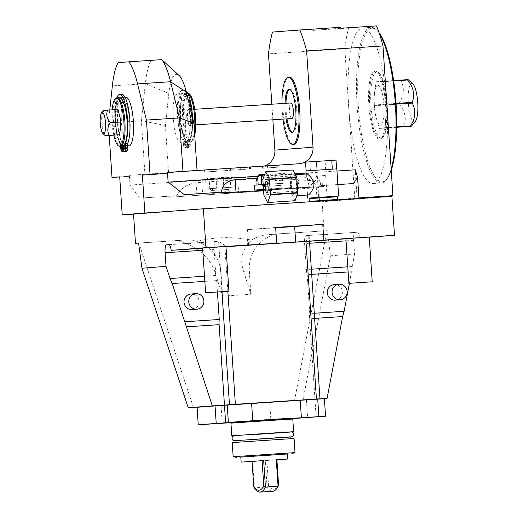 <?xml version="1.0" encoding="UTF-8"?>
<svg xmlns="http://www.w3.org/2000/svg" width="518" height="518" viewBox="0 0 518 518"><rect width="100%" height="100%" fill="white"/><g stroke="black" fill="none" stroke-linecap="round" stroke-linejoin="round"><path stroke-width="0.39" stroke-dasharray="2.59 1.94" d="M109.214 135.451L108.385 122.993L109.777 109.984M125.79 97.229A24.359 5.976 -93.8 0 0 121.445 121.931A24.359 5.976 -93.8 0 0 128.988 145.849M119.697 176.936L129.325 176.308A126.677 0.324 -3.8 0 1 119.697 176.852M129.325 176.308L129.26 175.33L168.551 172.695L165.41 125.434L168.829 93.415A43.849 10.755 86.2 0 1 179.183 75.615M139.517 198.135L176.722 195.687C180.64 188.448 187.095 184.11 196.082 182.66L256.416 178.697C265.099 178.975 270.163 182.563 271.607 189.446L271.341 190.462L267.256 190.773A126.677 0.324 -3.8 0 1 169.218 197.222L169.153 196.251A126.677 0.324 176.2 0 1 139.517 198.135L130.005 185.049L129.358 175.324A126.677 0.324 -3.8 0 1 129.26 175.33M267.256 190.773L267.191 189.802A126.677 0.324 176.2 0 0 308.812 186.998L315.76 180.329L317.094 172.747L318.965 200.945L357.096 198.018L355.225 169.826M173.135 211.085A126.677 0.324 -3.8 0 1 358.987 198.854L317.204 202.052L315.76 180.329M317.204 202.052A126.677 0.324 176.2 0 0 322.066 201.722L324.009 230.892L327.123 230.652L327.395 234.822L326.12 234.557L327.395 234.822M280.575 233.715A35.082 34.007 -94.4 0 1 280.931 233.689L269.114 234.596C262.607 235.081 256.786 236.914 251.651 240.093C242.139 248.769 239.452 259.194 243.602 271.367L249.32 270.927A35.082 34.007 -94.4 0 1 280.575 233.715L269.114 234.596A126.677 0.324 176.2 0 0 324.009 230.892M138.591 243.052L184.777 240.015A35.082 34.007 -94.4 0 1 221.044 272.785L222.591 296.121L215.32 273.226C211.726 261.014 202.667 251.366 188.151 244.269C207.517 237.218 228.684 235.826 251.651 240.093M188.151 244.269C183.294 241.744 178.231 240.63 172.96 240.922A126.677 0.324 176.2 0 1 138.591 243.097M391.919 196.374L322.066 201.722M320.13 201.256L336.959 200.103L320.13 201.256M337.878 184.557A126.677 0.324 176.2 0 0 323.983 185.45L324.048 186.422A126.677 0.324 -3.8 0 0 263.571 190.371M197.054 170.461L167.301 172.416M197.054 170.513L168.551 172.695M298.964 163.759L129.358 175.324M219.872 169.075L250.99 166.964L219.872 169.075L220.001 171.018L204.655 172.034L251.12 168.907L220.001 171.018M262.328 166.278L283.916 164.853L249.391 167.139L262.328 166.278L262.458 168.22L284.045 166.802L262.458 168.22M177.635 93.823A24.359 5.976 -93.8 0 0 173.29 118.551A24.359 5.976 -93.8 0 0 180.853 142.437A24.359 5.976 -93.8 0 0 180.866 142.437A24.359 5.976 -93.8 0 0 185.211 117.703A24.359 5.976 -93.8 0 0 177.655 93.816A24.359 5.976 -93.8 0 0 177.635 93.823L182.368 93.505A24.359 5.976 -93.8 0 0 182.349 93.512A24.359 5.976 -93.8 0 0 177.81 110.243A24.359 5.976 -93.8 0 0 181.527 137.141A24.359 5.976 -93.8 0 0 183.061 140.281A24.359 5.976 -93.8 0 0 183.987 141.42A24.359 5.976 -93.8 0 0 184.421 141.77A24.359 5.976 -93.8 0 0 185.094 142.081A24.359 5.976 -93.8 0 0 185.561 142.126A24.359 5.976 -93.8 0 0 185.58 142.126A24.359 5.976 -93.8 0 0 186.053 142.01A24.359 5.976 -93.8 0 0 186.681 141.595A24.359 5.976 -93.8 0 0 187.063 141.181A24.359 5.976 -93.8 0 0 187.827 139.912A24.359 5.976 -93.8 0 0 188.934 136.571A24.359 5.976 -93.8 0 0 189.064 109.415A24.359 5.976 -93.8 0 0 182.368 93.505M108.385 122.993L141.382 120.823L145.344 83.67A63.338 15.54 86.2 0 1 151.107 60.464L161.81 59.648M118.117 62.639L151.107 60.464M165.41 125.434L141.382 120.823L144.93 174.301M187.736 147.565L185.47 147.714L185.023 141.013A23.291 5.711 -93.8 0 0 185.496 141.058A23.291 5.711 -93.8 0 0 185.509 141.058A23.291 5.711 86.2 0 0 185.981 140.935L186.428 147.643A29.992 7.356 -93.8 0 0 187.548 146.859A3.898 0.958 -93.8 0 0 188.034 143.013L187.814 139.679A25.745 6.313 -93.8 0 0 188.934 136.571A25.745 6.313 -93.8 0 0 189.316 107.712A25.745 6.313 -93.8 0 0 182.161 90.397A25.745 6.313 -93.8 0 0 177.337 108.566A25.745 6.313 -93.8 0 0 181.527 137.141A25.745 6.313 -93.8 0 0 183.048 140.041L185.308 139.892L185.528 143.227A3.898 0.958 -93.8 0 0 186.519 146.963A29.992 7.356 -93.8 0 0 187.736 147.565L187.289 140.864L185.023 141.013M184.887 94.418A23.291 5.711 86.2 0 0 184.874 94.418A23.291 5.711 -93.8 0 0 180.717 118.065A23.291 5.711 -93.8 0 0 187.943 140.896A23.291 5.711 -93.8 0 0 187.956 140.896A23.291 5.711 86.2 0 0 192.113 117.249A23.291 5.711 86.2 0 0 184.887 94.418L184.699 94.431A23.291 5.711 -93.8 0 0 180.471 117.133A23.291 5.711 -93.8 0 0 187.289 140.864M192.528 117.56A25.745 6.313 -93.8 0 1 190.074 139.53L190.294 142.864A3.898 0.958 -93.8 0 1 189.808 146.711A29.992 7.356 -93.8 0 1 188.688 147.494L188.241 140.786A23.291 5.711 -93.8 0 0 191.854 116.291A23.291 5.711 -93.8 0 0 184.699 94.431A23.291 5.711 -93.8 0 0 184.686 94.431M186.014 90.928A25.745 6.313 -93.8 0 0 184.421 90.249A25.745 6.313 -93.8 0 0 179.604 111.422A25.745 6.313 -93.8 0 0 185.308 139.892M189.821 142.897A1.949 0.479 86.2 0 1 189.471 144.878A1.949 0.479 86.2 0 1 188.863 142.968A1.949 0.479 86.2 0 1 189.212 140.987A1.949 0.479 86.2 0 1 189.821 142.897M186.959 143.117A1.949 0.479 86.2 0 1 186.609 145.098A1.949 0.479 86.2 0 1 186.007 143.188A1.949 0.479 86.2 0 1 186.357 141.207A1.949 0.479 86.2 0 1 186.959 143.117M188.241 140.786L185.981 140.935M184.803 93.35A24.359 5.976 -93.8 0 0 180.458 118.078A24.359 5.976 -93.8 0 0 188.015 141.964A24.359 5.976 -93.8 0 0 188.028 141.964A24.359 5.976 -93.8 0 0 192.379 117.23A24.359 5.976 -93.8 0 0 184.816 93.35A24.359 5.976 -93.8 0 0 184.803 93.35M187.691 93.272L187.49 93.227A24.359 5.976 86.2 0 0 187.082 93.201A24.359 5.976 86.2 0 0 187.063 93.201A24.359 5.976 -93.8 0 0 182.718 117.929A24.359 5.976 -93.8 0 0 190.274 141.815A24.359 5.976 -93.8 0 0 190.294 141.815A24.359 5.976 86.2 0 0 190.676 141.731A24.359 5.976 86.2 0 0 194.457 131.352M194.71 135.211A24.1 5.912 86.2 0 1 191.602 141.414A24.1 5.912 86.2 0 1 191.22 141.492A24.1 5.912 -93.8 0 1 183.728 117.897A24.1 5.912 -93.8 0 1 188.021 93.395A24.1 5.912 86.2 0 1 188.442 93.428M189.07 109.104A8.359 2.053 -93.8 0 0 188.779 109.214A8.359 2.053 -93.8 0 0 187.574 117.58A8.359 2.053 -93.8 0 0 189.866 125.719A8.359 2.053 -93.8 0 0 190.177 125.783A8.359 2.053 86.2 0 0 191.666 117.288A8.359 2.053 86.2 0 0 189.07 109.104M189.193 125.285A7.796 1.91 86.2 0 1 189.187 125.285A7.796 1.91 86.2 0 1 188.908 125.22A7.796 1.91 86.2 0 1 186.771 117.631A7.796 1.91 86.2 0 1 187.892 109.829A7.796 1.91 86.2 0 1 188.163 109.732L188.163 109.732A7.796 1.91 86.2 0 1 190.585 117.372A7.796 1.91 86.2 0 1 189.193 125.285L195.713 124.857M291.932 118.531A7.796 1.91 86.2 0 1 289.517 110.878A7.796 1.91 86.2 0 1 290.909 102.972M289.543 89.277A21.633 5.309 86.2 0 1 289.996 89.167A21.633 5.309 86.2 0 1 290.009 89.161A21.633 5.309 86.2 0 1 296.723 110.373A21.633 5.309 86.2 0 1 292.858 132.336A21.633 5.309 86.2 0 1 292.845 132.336A21.633 5.309 86.2 0 1 292.372 132.284M286.998 118.855A21.633 5.309 86.2 0 1 285.975 103.296M286.059 118.913A21.633 5.309 86.2 0 1 285.036 103.36M283.003 119.114A33.586 8.236 86.2 0 1 281.98 103.561M272.863 119.781L271.827 104.228M293.084 144.483A33.845 8.301 86.2 0 1 283.145 111.292A33.845 8.301 86.2 0 1 288.649 77.091M260.832 166.679A15.592 15.113 85.6 0 0 260.988 166.666A15.592 15.113 85.6 0 0 264.251 166.038M318.965 200.945L354.785 198.588L344.839 48.847L268.486 53.872M130.005 185.049L317.094 172.747M386.849 104.267A77.959 19.121 86.2 0 1 372.895 183.514A77.959 19.121 86.2 0 1 348.718 107.187A77.959 19.121 86.2 0 1 362.665 27.94A77.959 19.121 86.2 0 1 386.849 104.267M354.785 198.588L358.948 198.264M391.155 169.043A77.959 19.121 86.2 0 1 386.046 180.109A77.959 19.121 86.2 0 1 381.384 182.958A77.959 19.121 86.2 0 1 357.2 106.63A77.959 19.121 86.2 0 1 371.147 27.383A77.959 19.121 86.2 0 1 376.146 29.597A77.959 19.121 86.2 0 1 379.429 33.715M376.528 25.9L348.575 28.043A97.449 23.906 -93.8 0 0 344.839 48.847M358.929 197.902L357.096 198.018M257.601 176.243L294.962 173.789M306.06 173.057L336.978 171.024M257.731 178.186L295.5 175.699C304.603 175.952 311.577 179.39 316.414 186.014L353.626 183.566M184.324 194.697L221.536 192.191M316.414 186.014L323.983 185.45M226.01 192.871L324.048 186.422M274.521 189.685L264.834 190.346L274.521 189.685M225.952 191.893L221.529 192.249M280.005 183.482L264.445 184.512L280.005 183.482L280.393 189.316M274.844 183.793L261.532 184.706L274.844 183.793M261.532 184.706L263.604 186.525L263.798 189.439L270.402 189.025L281.3 188.274L281.106 185.36L263.604 186.525L281.106 185.36L282.919 183.288M281.3 188.274L263.798 189.439M263.513 189.497L290.533 187.665L263.507 189.42M254.234 185.191L263.183 184.557M275.803 183.722L258.184 184.939L286.266 183.055L275.803 183.722L275.213 174.877L264.562 174.767M257.595 176.094C260.981 174.372 264.471 174.145 268.059 175.421L268.648 184.272M268.059 175.421C272.643 173.608 277.324 173.297 282.103 174.482L282.692 183.327M282.103 174.482L284.635 173.394L285.683 174.203L286.266 183.055M285.683 174.203C282.09 172.928 278.606 173.154 275.213 174.877M259.473 174.488L264.789 174.113M340.708 28.257L312.755 30.4A97.449 23.906 86.2 0 1 313.021 29.403L340.307 27.312M348.575 28.043L312.755 30.4M272.487 32.064L313.021 29.403M391.239 170.331A76.981 18.881 86.2 0 1 386.862 179.111A76.981 18.881 86.2 0 1 358.378 106.553A76.981 18.881 86.2 0 1 377.091 30.478A76.981 18.881 86.2 0 1 379.111 32.77M374.948 71.076A34.104 8.366 86.2 0 1 374.967 71.076A34.104 8.366 86.2 0 1 385.554 104.513A34.104 8.366 86.2 0 1 379.467 139.141A34.104 8.366 86.2 0 1 379.448 139.141A34.104 8.366 86.2 0 1 368.861 105.704A34.104 8.366 86.2 0 1 374.948 71.076M380.413 139.077A34.104 8.366 -93.8 0 0 382.426 137.833A34.104 8.366 -93.8 0 0 386.499 104.5A34.104 8.366 -93.8 0 0 378.095 71.983A34.104 8.366 -93.8 0 0 375.913 71.011A34.104 8.366 -93.8 0 0 375.893 71.018A34.104 8.366 -93.8 0 0 369.807 105.64A34.104 8.366 -93.8 0 0 380.387 139.077A34.104 8.366 -93.8 0 0 380.413 139.077M376.897 71.924A33.133 8.126 -93.8 0 0 370.992 105.607A33.133 8.126 -93.8 0 0 381.287 138.041A33.133 8.126 -93.8 0 0 383.249 136.836A33.133 8.126 -93.8 0 0 387.205 104.448A33.133 8.126 -93.8 0 0 379.04 72.863A33.133 8.126 -93.8 0 0 376.897 71.924M383.922 104.617A19.729 4.837 86.2 0 1 381.183 124.339A19.729 4.837 86.2 0 1 374.961 111.765A19.729 4.837 86.2 0 1 374.268 105.355A19.729 4.837 86.2 0 1 374.106 98.802A19.729 4.837 86.2 0 1 378.619 85.515A19.729 4.837 86.2 0 1 383.922 104.617M374.372 105.368A26.8 6.572 -93.8 0 0 374.397 105.73L375.161 113.099L379.098 128.095A26.8 6.572 -93.8 0 0 379.273 128.445L385.677 127.952A26.8 6.572 -93.8 0 0 385.806 127.577C385.204 120.04 385.768 112.419 387.503 104.727A26.8 6.572 -93.8 0 0 387.477 104.364A26.8 6.572 -93.8 0 0 387.458 104.001C384.719 96.62 383.152 89.167 382.75 81.637A26.8 6.572 -93.8 0 0 382.575 81.281L376.178 81.773A26.8 6.572 -93.8 0 0 376.049 82.148L374.132 97.462L374.346 105.005A26.8 6.572 -93.8 0 0 374.372 105.368M379.098 128.095L403.859 126.463C406.721 118.719 405.154 111.266 399.158 104.099A26.8 6.572 -93.8 0 1 399.132 103.736A26.8 6.572 -93.8 0 1 399.113 103.373L374.346 105.005M399.158 104.099L374.397 105.73M403.859 126.463A26.8 6.572 -93.8 0 0 404.04 126.813M396.697 127.298L379.273 128.445M396.697 127.227L385.677 127.952M396.697 126.865L385.806 127.577M396.069 104.163L387.503 104.727M396.024 103.438L387.458 104.001M415.436 121.218A19.211 4.714 86.2 0 1 408.333 103.114A19.211 4.714 86.2 0 1 413.001 84.13M399.113 103.373C404.105 95.467 404.668 87.846 400.809 80.517L376.049 82.148M407.336 79.655L400.938 80.148A26.8 6.572 -93.8 0 0 400.809 80.517M393.674 80.918L382.75 81.637M393.622 80.555L382.575 81.281M400.938 80.148L376.178 81.773M271.607 189.446L308.812 186.998M169.153 196.251L176.722 195.687M169.218 197.222L271.931 190.41L271.866 189.433M271.341 190.462L271.931 190.41M222.559 193.667L212.872 194.328L222.559 193.667M271.277 189.484L267.191 189.802M228.043 187.458L212.49 188.494L228.043 187.458L228.432 193.292M222.889 187.775L209.57 188.688L222.889 187.775M209.57 188.688L211.642 190.501L211.836 193.421L218.447 193L229.338 192.256L229.144 189.342L211.642 190.501L229.144 189.342L230.963 187.27M229.338 192.256L211.836 193.421M216.181 193.175L238.578 191.647L216.181 193.175M202.279 189.174L238.254 186.784L202.279 189.174L202.603 194.036M223.841 187.704L206.222 188.921L234.311 187.037L223.841 187.704L223.258 178.859C218.473 177.668 213.792 177.985 209.214 179.798L209.803 188.649M209.214 179.798L206.591 179.086L205.633 180.076L206.222 188.921M205.633 180.076C209.026 178.347 212.509 178.127 216.103 179.403L216.686 188.254M216.103 179.403C220.681 177.59 225.362 177.273 230.141 178.464L230.73 187.309M230.141 178.464L232.673 177.376L233.722 178.186L234.311 187.037M233.722 178.186C230.134 176.91 226.644 177.13 223.258 178.859M216.621 177.901L231.65 176.871L216.621 177.901M188.688 147.494L186.428 147.643M186.603 143.117A1.949 0.479 86.2 0 1 186.681 141.595A1.949 0.479 -93.8 0 1 186.953 141.136A1.949 0.479 -93.8 0 1 187.063 141.181A1.949 0.479 86.2 0 1 187.555 143.046A1.949 0.479 86.2 0 1 187.205 145.027A1.949 0.479 86.2 0 1 186.603 143.117M190.074 139.53L187.814 139.679M185.528 143.227L183.268 143.376L183.048 140.041M183.741 143.337A1.949 0.479 86.2 0 1 183.987 141.42A1.949 0.479 -93.8 0 1 184.091 141.356A1.949 0.479 -93.8 0 1 184.421 141.77A1.949 0.479 86.2 0 1 184.699 143.266A1.949 0.479 86.2 0 1 184.35 145.247A1.949 0.479 86.2 0 1 183.741 143.337M183.268 143.376A3.898 0.958 -93.8 0 0 184.259 147.112A29.992 7.356 -93.8 0 0 185.47 147.714M229.131 168.434L229.26 170.377M233.165 168.208L233.294 170.15M244.794 167.437L244.923 169.386M250.99 166.964L251.12 168.907M240.676 167.644L240.805 169.587M235.962 168.007L236.091 169.949M230.445 168.318L230.575 170.26M210.8 169.664L210.93 171.607M215.818 169.276L215.948 171.225M210.722 169.613L210.852 171.555M204.526 170.085L204.655 172.034M267.469 165.883L267.599 167.826M250.447 167.055L250.576 169.004M249.391 167.139L249.521 169.082M282.86 164.938L282.99 166.88M283.916 164.853L284.045 166.802M272.034 165.637L272.164 167.579M277.182 165.242L277.305 167.184M207.291 406.5L303.017 400.187L330.471 255.808L327.726 234.796M330.471 255.808L354.539 253.962L353.639 240.352A7.796 1.91 86.2 0 1 355.024 232.427L357.472 232.239A7.796 1.91 86.2 0 1 357.478 232.239A7.796 1.91 86.2 0 1 359.706 237.93L369.256 237.199M294.522 400.764L326.12 234.557M193.408 407.413L140.1 246.788L139.193 247.196M280.931 233.689L327.123 230.652M249.32 270.927L250.867 294.263L243.602 271.367M222.591 296.121L250.867 294.263M138.869 247.222L140.1 246.788M217.424 292.016L216.666 280.601A7.796 1.91 -93.8 0 1 215.851 275.492L214.122 249.527A7.796 1.91 86.2 0 1 215.514 241.602L217.955 241.414A7.796 1.91 86.2 0 1 217.961 241.414A7.796 1.91 86.2 0 1 218.641 241.835L221.957 291.712M202.642 248.258L224.903 246.795C224.229 244.6 222.144 242.942 218.641 241.835M345.927 238.837L359.706 237.93M227.862 291.304L224.903 246.795L225.977 246.723M202.629 248.044L225.965 246.497M345.907 238.623L369.243 237.069M275.641 227.454L246.769 229.675L275.66 227.816M314.95 399.145L309.609 318.725A7.796 1.91 86.2 0 1 309.745 313.545L307.161 274.65A7.796 1.91 86.2 0 1 306.345 269.541L304.616 243.57A7.796 1.91 86.2 0 1 306.008 235.651L308.45 235.463A7.796 1.91 86.2 0 1 308.456 235.463A7.796 1.91 86.2 0 1 309.136 235.884L309.492 241.233M305.976 241.466L309.136 235.884M349.43 283.32L354.539 253.962M313.131 399.417L303.017 400.187M306.345 399.779L214.951 405.847M216.666 280.601L204.843 281.378M192.236 309.55A7.796 7.556 85.6 0 0 199.1 301.204A7.796 7.556 85.6 0 0 191.045 294.004M314.277 313.248L309.745 313.545M351.631 271.723L348.122 271.956M311.694 274.352L307.161 274.65M335.522 300.129A7.796 7.556 85.6 0 0 342.385 291.783A7.796 7.556 85.6 0 0 334.33 284.583M304.966 400.09L214.964 406.041L304.966 400.09M197.08 407.284L324.391 398.718M317.722 399.158L314.963 399.339L317.722 399.125M306.423 400.097L307.588 417.599M269.716 402.577L270.875 420.079L292.191 418.648M221.095 405.775L222.261 423.277M231.475 422.669L270.875 420.079M314.963 399.339L316.129 416.841M292.158 418.518L231.488 422.552M230.944 423.148L292.78 419.036M233.864 435.677L291.537 431.844M269.354 433.223L235.573 435.534L269.354 433.223M256.073 434.615L289.853 432.303L256.073 434.615M256.365 438.966L290.145 436.655L256.365 438.966M236.027 442.34L290.281 438.74L236.02 442.301M294.075 438.487L232.232 442.592M233.171 456.708L295.007 452.602M240.812 457.103L287.484 454.001M240.812 457.064L287.484 453.962M276.903 459.796L265.3 460.573L267.074 487.211L260.509 487.25L254.448 488.04L252.68 461.402L252.065 461.441L252.68 461.402M272.824 491.271A58.469 14.342 86.2 0 1 267.074 487.211L268.551 485.793L266.867 460.463L276.897 459.699M278.58 485.023A56.52 13.863 86.2 0 1 268.551 485.793M266.867 460.463L265.3 460.573M337.503 199.482L309.304 201.36M309.123 198.634L337.322 196.762M309.667 198.012L336.7 196.218M336.719 196.238L309.654 198.031M306.598 173.99L306.17 174.734L308.709 184.421L307.472 194.321L307.983 194.988M336.836 168.862L305.918 170.914M291.427 185.561A10.522 2.584 -93.8 0 0 294.69 195.862A10.522 2.584 -93.8 0 0 296.574 185.166A10.522 2.584 86.2 0 0 293.311 174.857A10.522 2.584 86.2 0 0 291.427 185.561M332.478 169.127L306.28 170.882M310.418 170.649L309.842 161.894L305.555 162.14M325.66 169.645L325.077 160.891L309.842 161.894M336.033 160.14L325.077 160.891M317.605 170.098L331.818 169.166M306.507 170.869L316.725 170.163M294.962 200.725L291.291 193.492A15.398 3.775 -93.8 0 1 291.207 193.097L290.216 178.134A15.398 3.775 86.2 0 1 290.242 177.732L292.923 170.008A15.398 3.775 86.2 0 1 292.942 170.001L265.585 171.801M291.207 193.097L263.869 194.891M290.216 178.134L262.879 179.934M290.242 177.732L262.911 179.526M291.291 193.492L263.953 195.286M297.39 179.28A5.847 1.431 86.2 0 0 296.341 185.224A5.847 1.431 -93.8 0 0 298.154 190.948A5.847 1.431 -93.8 0 0 299.203 185.004A5.847 1.431 86.2 0 0 297.39 179.28L266.278 181.326M298.031 189.005A3.898 0.958 86.2 0 1 298.025 189.005A3.898 0.958 86.2 0 1 296.82 185.185A3.898 0.958 86.2 0 1 297.513 181.222L297.513 181.222A3.898 0.958 86.2 0 1 298.724 185.049A3.898 0.958 86.2 0 1 298.031 189.005M322.325 184.466L318.764 187.639C318.272 187.788 318.842 186.778 320.48 184.609A3.898 0.958 86.2 0 1 320.351 182.66C318.44 180.717 317.741 179.785 318.253 179.863L322.196 182.524A3.898 0.958 86.2 0 1 322.325 184.466L322.196 182.524M317.877 175.984L325.654 175.466L317.877 175.984L318.143 179.992L297.513 181.222M298.025 189.005L318.641 187.529L319.554 201.262L327.331 200.744L319.554 201.262M320.48 184.609L320.351 182.66M128.606 140.54A24.359 5.976 -93.8 0 0 128.736 113.384A24.359 5.976 -93.8 0 0 122.034 97.475A24.359 5.976 -93.8 0 0 117.476 114.213A24.359 5.976 -93.8 0 0 121.193 141.103A24.359 5.976 -93.8 0 0 122.734 144.244A24.359 5.976 -93.8 0 0 123.653 145.383A24.359 5.976 -93.8 0 0 124.093 145.739A24.359 5.976 -93.8 0 0 124.767 146.05A24.359 5.976 -93.8 0 0 125.233 146.095A24.359 5.976 -93.8 0 0 125.252 146.095A24.359 5.976 -93.8 0 0 125.719 145.979A24.359 5.976 -93.8 0 0 126.347 145.564A24.359 5.976 -93.8 0 0 126.735 145.15A24.359 5.976 -93.8 0 0 127.499 143.881M126.094 151.612L125.647 144.904A23.291 5.711 86.2 0 1 125.181 145.021A23.291 5.711 -93.8 0 1 125.162 145.027A23.291 5.711 -93.8 0 1 124.696 144.975L125.142 151.677A29.992 7.356 86.2 0 1 123.931 151.075A3.898 0.958 86.2 0 1 122.934 147.345L122.714 144.01A25.745 6.313 86.2 0 1 121.193 141.103A25.745 6.313 86.2 0 1 117.003 112.529A25.745 6.313 86.2 0 1 121.834 94.367M120.603 146.4L120.454 144.159L122.714 144.01M120.454 144.159A25.745 6.313 86.2 0 1 115.067 122.164A25.745 6.313 86.2 0 1 116.725 97.941M122.034 97.475A24.359 5.976 -93.8 0 0 122.021 97.475L125.039 97.28M126.347 145.564A1.949 0.479 86.2 0 1 126.625 145.105A1.949 0.479 86.2 0 1 126.735 145.15A1.949 0.479 -93.8 0 1 127.227 147.015A1.949 0.479 -93.8 0 1 126.878 148.996A1.949 0.479 -93.8 0 1 126.275 147.086A1.949 0.479 -93.8 0 1 126.347 145.564M125.647 144.904L123.388 145.053A23.291 5.711 -93.8 0 0 127.001 120.558A23.291 5.711 -93.8 0 0 119.846 98.692A23.291 5.711 -93.8 0 0 119.826 98.698A23.291 5.711 -93.8 0 0 115.618 121.4A23.291 5.711 -93.8 0 0 122.436 145.124L122.513 146.27M123.452 146.05L123.388 145.053M124.696 144.975L122.436 145.124M119.639 98.705A23.291 5.711 -93.8 0 0 115.488 122.352A23.291 5.711 -93.8 0 0 122.714 145.189A23.291 5.711 -93.8 0 0 122.727 145.182A23.291 5.711 86.2 0 0 126.884 121.542A23.291 5.711 86.2 0 0 119.658 98.705A23.291 5.711 86.2 0 0 119.639 98.705M121.95 146.309A1.949 0.479 -93.8 0 0 121.503 145.474A1.949 0.479 -93.8 0 0 121.16 146.361M124.365 147.235A1.949 0.479 -93.8 0 0 124.093 145.739A1.949 0.479 86.2 0 0 123.763 145.325A1.949 0.479 86.2 0 0 123.653 145.383A1.949 0.479 -93.8 0 0 123.413 147.306A1.949 0.479 -93.8 0 0 124.016 149.216A1.949 0.479 -93.8 0 0 124.365 147.235M119.567 97.637A24.359 5.976 -93.8 0 0 115.223 122.339A24.359 5.976 -93.8 0 0 122.766 146.257M116.926 97.87A24.359 5.976 -93.8 0 0 112.956 122.488A24.359 5.976 -93.8 0 0 120.111 146.374M112.134 109.829A24.1 5.912 -93.8 0 0 113.798 135.146M120.28 118.382A10.988 2.694 -93.8 0 0 116.815 111.376A10.988 2.694 -93.8 0 0 115.294 122.365A10.988 2.694 -93.8 0 0 118.246 133.003A10.988 2.694 -93.8 0 0 120.759 125.602M117.987 109.44L114.407 109.719L113.461 122.494L116.09 134.997M113.461 122.494L103.088 123.174C101.418 127.512 102.299 131.676 105.717 135.677M114.407 109.719L104.04 110.399C101.178 114.828 100.861 119.082 103.088 123.174M103.535 110.418L104.04 110.399M168.829 93.415L145.344 83.67L112.354 85.839M319.962 186.733L319.897 185.761M221.924 193.182L221.859 192.21M296.341 188.338L295.5 175.699M173.239 195.934L173.303 196.905M256.416 178.697L257.252 191.336M196.082 182.66L196.924 195.305M190.294 142.864L188.034 143.013M186.519 146.963L184.259 147.112M189.808 146.711L187.548 146.859M216.848 169.276L216.977 171.225M227.888 168.486L228.017 170.428M224.857 168.687L224.987 170.636M202.778 250.272L214.122 249.527M215.851 275.492L204.5 276.243M169.101 244.651L215.514 241.602M168.952 244.638L217.955 241.414L168.946 244.638M248.549 245.169L247.513 229.61M308.456 235.463L357.478 232.239L308.45 235.463M355.024 232.427L306.008 235.651M353.639 240.352L346.056 240.851M309.628 243.246L304.616 243.57M352.149 266.53L347.785 266.815M311.35 269.211L306.345 269.541M314.62 318.395L309.609 318.725M293.907 418.376L291.582 417.922L269.366 419.347L230.575 422.079L293 417.929L230.575 422.079L229.739 422.643M184.777 240.015L172.96 240.922M221.044 272.785L215.32 273.226M121.665 151.224L123.931 151.075M120.675 147.494L122.934 147.345M185.561 142.126L180.853 142.437M187.943 140.896L185.496 141.058M190.274 141.815L188.015 141.964M187.082 93.201L184.816 93.35M191.602 141.414L190.676 141.731M188.908 125.22L189.866 125.719M187.892 109.829L188.779 109.214M291.906 132.401L292.845 132.336M289.063 89.225L290.009 89.161M299.119 163.746L260.988 166.666M372.895 183.514L381.384 182.958M362.665 27.94L371.147 27.383M221.27 192.262L221.335 193.233M264.445 184.512L264.834 190.346M290.216 182.802L290.533 187.665M283.605 172.889L284.635 173.394M377.091 30.478L376.146 29.597M386.862 179.111L386.046 180.109M374.967 71.076L375.913 71.011M379.448 139.141L380.387 139.077M379.04 72.863L378.095 71.983M383.249 136.836L382.426 137.833M374.961 111.765L375.161 113.099M374.106 98.802L374.132 97.462M212.49 188.494L212.872 194.328M238.254 186.784L238.578 191.647M231.65 176.871L232.673 177.376M207.517 178.47L206.591 179.086M188.163 109.732L194.69 109.298M189.212 140.987L186.953 141.136M189.471 144.878L187.205 145.027M184.421 90.249L182.161 90.397M186.357 141.207L184.091 141.356M186.609 145.098L184.35 145.247M246.769 229.675L247.805 245.234M292.158 418.466L292.644 417.877L230.924 421.982L231.481 422.5M231.015 423.135L292.709 419.036M289.827 431.928L289.853 432.303L290.993 431.863L234.414 435.619L235.599 435.903L235.573 435.534M290.171 437.05L235.91 440.65M235.91 440.604L235.884 440.261L234.751 440.701M291.33 436.939L290.145 436.655L290.164 437.004M307.517 195.021L307.472 194.321M306.17 174.734L306.125 174.016M296.808 195.726L294.69 195.862M295.435 174.721L293.311 174.857M298.154 190.948L267.048 192.994M327.331 200.744L325.654 175.466M127.635 145.934L125.233 146.095M124.359 145.254L126.625 145.105M125.162 145.027L122.714 145.189M121.503 145.474L123.763 145.325M121.756 149.365L124.016 149.216M124.618 149.145L126.878 148.996"/><path stroke-width="0.78" d="M109.777 109.984L112.354 85.839A63.338 15.54 86.2 0 1 118.117 62.639L128.82 61.817A63.338 15.54 86.2 0 1 137.587 83.91L146.426 120.079L150.045 174.527L142.353 175.116L144.872 213.04L122.216 214.776L119.697 176.852L112.005 177.441L109.214 135.451M128.988 145.849A24.359 5.976 -93.8 0 0 129.001 145.849A24.359 5.976 -93.8 0 0 129.021 145.843A24.359 5.976 -93.8 0 0 133.366 121.115A24.359 5.976 -93.8 0 0 125.809 97.229A24.359 5.976 -93.8 0 0 125.79 97.229M144.872 213.04A126.677 0.324 -3.8 0 1 173.135 211.085L133.54 214.122L135.476 243.292A126.677 0.324 176.2 0 0 138.591 243.097M133.54 214.122A126.677 0.324 -3.8 0 1 122.216 214.776M173.135 211.085L203.386 208.767L205.97 247.662L171.173 250.33L202.642 248.258M135.476 243.292L138.591 243.052L141.938 268.207L166.013 266.362L165.106 252.745A7.796 1.91 86.2 0 1 166.498 244.826L168.939 244.638A7.796 1.91 86.2 0 1 168.946 244.638A7.796 1.91 86.2 0 1 171.173 250.33M203.386 208.767L391.919 196.374L394.502 235.263L369.256 237.199M336.978 171.024L355.225 169.826L357.55 177.13L358.968 198.536M357.55 177.13L353.626 183.566A126.677 0.324 176.2 0 0 337.878 184.557M142.353 175.116A126.677 0.324 -3.8 0 1 167.366 173.388L167.301 172.416A126.677 0.324 -3.8 0 1 167.495 172.403L168.136 182.129L184.324 194.697A126.677 0.324 176.2 0 1 225.952 191.893L226.01 192.871A126.677 0.324 -3.8 0 1 263.571 190.371M150.045 174.527L167.366 173.388M146.426 120.079L179.416 117.91L182.971 171.387M128.82 61.817L161.81 59.648A63.338 15.54 86.2 0 1 170.584 81.734L179.416 117.91L193.92 123.252L197.054 170.461M161.81 59.648L179.183 75.615A43.849 10.755 86.2 0 1 186.305 92.074L193.92 123.252M271.827 104.228L268.486 53.872A97.449 23.906 -93.8 0 1 272.487 32.064L299.773 29.973A97.449 23.906 -93.8 0 1 306.617 50.952L313.014 147.209A15.592 15.113 -94.4 0 1 299.119 163.746A15.592 15.113 -94.4 0 1 298.964 163.759L167.495 172.403M112.005 177.441L119.697 176.936M192.528 117.56A25.745 6.313 -93.8 0 0 186.014 90.928M187.697 93.285A24.359 5.976 86.2 0 1 194.457 131.352M187.691 93.272L188.442 93.428A24.1 5.912 86.2 0 1 194.697 109.33A24.1 5.912 86.2 0 1 194.71 135.211M194.69 109.298L290.915 102.972A7.796 1.91 86.2 0 1 290.915 102.972A7.796 1.91 86.2 0 1 293.337 110.612A7.796 1.91 86.2 0 1 291.945 118.531A7.796 1.91 86.2 0 1 291.938 118.531A7.796 1.91 86.2 0 1 291.932 118.531L195.713 124.857M292.372 132.284A21.633 5.309 86.2 0 1 286.998 118.855M285.975 103.296A21.633 5.309 86.2 0 1 289.543 89.277M285.036 103.36A21.633 5.309 86.2 0 1 289.05 89.225A21.633 5.309 -93.8 0 1 289.063 89.225A21.633 5.309 -93.8 0 1 295.778 110.438A21.633 5.309 -93.8 0 1 291.919 132.394A21.633 5.309 86.2 0 1 291.906 132.401A21.633 5.309 86.2 0 1 286.059 118.913M292.126 144.282A33.586 8.236 86.2 0 0 292.709 144.321A33.586 8.236 -93.8 0 0 298.698 110.185A33.586 8.236 -93.8 0 0 288.261 77.305A33.586 8.236 86.2 0 0 287.73 77.415L288.649 77.091A33.845 8.301 86.2 0 1 289.186 76.981A33.845 8.301 86.2 0 1 299.708 110.114A33.845 8.301 86.2 0 1 293.667 144.522A33.845 8.301 86.2 0 1 293.084 144.483L292.126 144.282A33.586 8.236 86.2 0 1 283.003 119.114M281.98 103.561A33.586 8.236 86.2 0 1 287.73 77.415M264.251 166.038A15.592 15.113 85.6 0 0 274.877 150.129L272.863 119.781M358.948 198.264L392.922 195.662L382.977 45.927A97.449 23.906 -93.8 0 0 376.528 25.9L340.708 28.257A97.449 23.906 86.2 0 0 340.307 27.312L299.773 29.973M379.429 33.715A77.959 19.121 86.2 0 1 395.331 103.71A77.959 19.121 86.2 0 1 391.155 169.043M392.922 195.662L358.929 197.902M168.136 182.129L257.601 176.243M294.962 173.789L306.06 173.057M306.617 50.952L382.977 45.927M221.529 192.249C222.054 185.276 226.599 181.08 235.172 179.668L257.731 178.186M263.513 189.497L254.558 190.054L263.507 189.42M254.558 190.054L254.234 185.191L263.183 184.557M264.562 174.767L261.169 175.816L261.758 184.654M261.169 175.816L258.553 175.11L257.595 176.094L258.178 184.9M264.789 174.113L259.473 174.488L258.553 175.11M379.111 32.77A76.981 18.881 86.2 0 1 396.037 103.665A76.981 18.881 86.2 0 1 391.239 170.331M396.697 127.227L410.437 126.327L396.697 127.298M396.069 104.163L412.263 103.095C416.129 110.425 415.559 118.039 410.567 125.952A26.8 6.572 -93.8 0 1 410.437 126.327L411.273 126.288L415.436 121.218A19.211 4.714 86.2 0 0 417.728 102.396A19.211 4.714 86.2 0 0 413.001 84.13L408.171 79.617L393.622 80.555M410.567 125.952L396.697 126.865M412.263 103.095A26.8 6.572 -93.8 0 0 412.244 102.732A26.8 6.572 -93.8 0 0 412.218 102.37L396.024 103.438M412.218 102.37C415.08 94.626 413.513 87.166 407.517 80.005A26.8 6.572 -93.8 0 0 407.336 79.655M407.517 80.005L393.674 80.918M141.938 268.207L188.241 407.737L207.291 406.5M204.5 276.243L170.04 278.509L166.013 266.362M170.04 278.509L172.196 283.527L212.315 405.892L188.241 407.737M205.97 247.662L295.681 242.068L294.645 226.508L322.772 224.359L275.641 227.454L276.67 243.013M394.502 235.263L295.681 242.068M225.977 246.723L345.927 238.837M228.937 291.22L225.965 246.497L207.129 247.721L202.629 248.044L205.601 292.774L228.937 291.22L205.601 292.774M372.215 281.798L369.243 237.069L360.437 237.626L345.907 238.623L348.879 283.346L372.215 281.798L348.879 283.346M323.802 239.912L322.772 224.359M275.66 227.816L294.645 226.508M349.43 283.32L344.114 311.286L342.644 316.55L327.091 398.342L313.131 399.417M212.315 405.892L224.456 405.095L219.114 324.676L186.085 326.852M227.862 291.304L235.366 404.312L224.456 405.095M235.366 404.312L327.091 398.342M214.951 405.918L306.352 399.844M219.114 324.676A7.796 1.91 -93.8 0 1 219.25 319.496L184.881 321.756M204.843 281.378L172.196 283.527M219.25 319.496L217.424 292.016M191.045 294.004A7.796 7.556 85.6 0 0 184.026 302.318A7.796 7.556 85.6 0 0 192.236 309.55M221.957 291.712L229.461 404.713M305.976 241.466L316.433 398.977M309.492 241.233L319.956 398.756M344.114 311.286L314.277 313.248M348.122 271.956L311.694 274.352M334.33 284.583A7.796 7.556 85.6 0 0 327.311 292.897A7.796 7.556 85.6 0 0 335.522 300.129M339.096 284.22A7.796 7.556 85.6 0 0 339.018 284.22A7.796 7.556 85.6 0 0 332.077 292.534A7.796 7.556 85.6 0 0 340.132 299.773A7.796 7.556 -94.4 0 0 347.151 291.459A7.796 7.556 -94.4 0 0 339.096 284.22M195.817 293.641A7.796 7.556 85.6 0 0 188.792 301.955A7.796 7.556 85.6 0 0 196.846 309.194A7.796 7.556 -94.4 0 0 196.924 309.194A7.796 7.556 -94.4 0 0 203.872 300.88A7.796 7.556 -94.4 0 0 195.817 293.641M292.191 418.648L325.557 416.219L324.391 398.718L317.722 399.158M325.557 416.219L316.129 416.841L318.881 416.627L317.722 399.125L215.041 405.911L197.08 407.284L198.239 424.786L231.475 422.669M215.041 405.911L216.207 423.413L198.239 424.786M224.469 405.29L225.634 422.792L216.207 423.413M227.227 405.076L228.393 422.578L225.634 422.792M251.606 403.438L252.765 420.94L228.393 422.578M300.22 400.239L301.385 417.741L252.765 420.94M318.881 416.627L301.385 417.741M231.488 422.552L292.158 418.518M291.537 431.844L293.622 431.682L292.78 419.036L269.438 420.512L230.944 423.148L231.779 435.787L233.864 435.677M293.622 431.682L231.779 435.787M232.232 442.592L294.075 438.487L295.007 452.596L233.171 456.708L232.232 442.592M287.484 454.001L240.812 457.103M276.288 459.731L276.897 459.699L278.58 485.023L278.056 486.37L276.288 459.731L287.82 459.019L287.484 453.962L240.812 457.064L241.148 462.121L263.662 460.56L265.436 487.198L271.944 486.376L278.056 486.37A58.469 14.342 86.2 0 1 272.824 491.271L260.198 492.1A58.469 14.342 -93.8 0 0 265.436 487.198L263.785 485.994A56.52 13.863 -93.8 0 1 253.749 486.765L254.448 488.04A58.469 14.342 -93.8 0 0 260.198 492.1M253.749 486.765L252.065 461.441L241.148 462.121M287.82 459.019L276.903 459.796M252.065 461.441L262.102 460.67L263.785 485.994M262.102 460.67L263.662 460.56M309.783 201.774L309.304 201.36L326.858 200.155L337.503 199.482L337.069 199.98M309.123 198.634L309.667 198.012L326.495 196.859L336.7 196.218L337.322 196.762L309.123 198.634L309.304 201.36M309.654 198.031L336.719 196.238M306.125 174.016L305.918 170.914L336.836 168.862L338.642 196.089M296.808 195.726L307.99 194.988C308.838 195.603 314.549 188.733 313.856 184.026C313.921 179.267 307.349 173.239 306.598 173.99L295.435 174.721M306.138 170.895L305.555 162.14L316.511 161.383L336.033 160.14L336.616 168.868M331.818 169.166L332.478 169.127M332.329 169.133L331.753 160.379M316.725 170.163L317.605 170.098M317.094 170.137L316.511 161.383M267.722 202.519L294.962 200.725A15.398 3.775 -93.8 0 0 295.014 200.725A15.398 3.775 -93.8 0 0 295.079 200.719L267.741 202.519L270.422 194.794A15.398 3.775 -93.8 0 0 270.448 194.386L269.457 179.429A15.398 3.775 86.2 0 0 269.373 179.034L265.702 171.795A15.398 3.775 86.2 0 0 265.656 171.795A15.398 3.775 86.2 0 0 265.585 171.801L262.911 179.526A15.398 3.775 86.2 0 0 262.879 179.934L263.869 194.891A15.398 3.775 -93.8 0 0 263.953 195.286L267.625 202.525A15.398 3.775 -93.8 0 0 267.676 202.525A15.398 3.775 -93.8 0 0 267.741 202.519M292.942 170.001A15.398 3.775 86.2 0 1 292.987 170.001A15.398 3.775 86.2 0 1 293.039 169.995L296.71 177.234A15.398 3.775 86.2 0 1 296.795 177.629L297.785 192.592A15.398 3.775 -93.8 0 1 297.759 192.994L295.079 200.719M265.235 187.27A5.847 1.431 -93.8 0 0 267.048 192.994A5.847 1.431 -93.8 0 0 268.091 187.05A5.847 1.431 86.2 0 0 266.278 181.326A5.847 1.431 86.2 0 0 265.235 187.27M293.039 169.995L265.702 171.795M296.71 177.234L269.373 179.034M296.795 177.629L269.457 179.429M297.785 192.592L270.448 194.386M297.759 192.994L270.422 194.794M116.725 97.941A25.745 6.313 86.2 0 1 119.567 94.516A25.745 6.313 86.2 0 1 127.111 114.808A25.745 6.313 86.2 0 1 125.22 143.797L127.48 143.648A25.745 6.313 86.2 0 0 128.606 140.54A25.745 6.313 86.2 0 0 128.982 111.681A25.745 6.313 86.2 0 0 121.834 94.367L119.567 94.516M125.22 143.797L125.44 147.125L127.706 146.976L127.499 143.881A24.359 5.976 -93.8 0 0 128.606 140.54M124.171 145.441A1.949 0.479 -93.8 0 0 124.009 147.235A1.949 0.479 -93.8 0 0 124.618 149.145A1.949 0.479 -93.8 0 0 124.967 147.164A1.949 0.479 -93.8 0 0 124.359 145.254A1.949 0.479 -93.8 0 0 124.32 145.267M127.706 146.976A3.898 0.958 86.2 0 1 127.214 150.822A29.992 7.356 86.2 0 1 126.094 151.612L123.834 151.761L123.452 146.05M125.142 151.677L122.883 151.832A29.992 7.356 86.2 0 1 121.665 151.224A3.898 0.958 86.2 0 1 120.675 147.494L120.603 146.4M122.513 146.27L122.883 151.832M125.44 147.125A3.898 0.958 86.2 0 1 124.955 150.971A29.992 7.356 86.2 0 1 123.834 151.761M121.16 146.361A1.949 0.479 -93.8 0 0 121.154 147.455A1.949 0.479 -93.8 0 0 121.756 149.365A1.949 0.479 -93.8 0 0 122.106 147.384A1.949 0.479 -93.8 0 0 121.95 146.309M122.766 146.257A24.359 5.976 -93.8 0 0 122.785 146.257A24.359 5.976 -93.8 0 0 122.798 146.257A24.359 5.976 -93.8 0 0 127.143 121.523A24.359 5.976 -93.8 0 0 119.587 97.637A24.359 5.976 -93.8 0 0 119.567 97.637M119.587 97.637L117.321 97.785A24.359 5.976 86.2 0 0 117.308 97.785A24.359 5.976 -93.8 0 0 116.926 97.87L116 98.193A24.1 5.912 -93.8 0 0 112.134 109.829M113.798 135.146A24.1 5.912 -93.8 0 0 119.159 146.18L120.111 146.374A24.359 5.976 -93.8 0 0 120.519 146.406A24.359 5.976 -93.8 0 0 120.539 146.4A24.359 5.976 86.2 0 0 124.883 121.672A24.359 5.976 86.2 0 0 117.321 97.785M116 98.193A24.1 5.912 -93.8 0 1 116.382 98.109A24.1 5.912 86.2 0 1 123.873 121.704A24.1 5.912 86.2 0 1 119.574 146.206A24.1 5.912 -93.8 0 1 119.159 146.18M102.914 133.553A10.729 2.629 -93.8 0 0 105.523 122.947A10.729 2.629 -93.8 0 0 101.554 112.833A10.729 2.629 -93.8 0 0 100.272 123.349A10.729 2.629 -93.8 0 0 102.914 133.553L105.212 135.703L119.664 134.725L120.759 125.602A10.988 2.694 -93.8 0 0 120.668 121.95A10.988 2.694 -93.8 0 0 120.28 118.382L117.987 109.44L104.04 110.399M120.746 126.224L120.189 117.754M120.616 121.944L110.243 122.63C106.825 118.628 105.95 114.459 107.614 110.127M119.664 134.725L109.298 135.405C107.064 131.313 107.381 127.052 110.243 122.63M105.717 135.677L109.298 135.405M137.587 83.91L170.584 81.734L186.305 92.074M313.014 147.209L274.877 150.129M236.007 192.204L235.172 179.668M165.106 252.745L202.778 250.272M166.498 244.826L169.101 244.651M346.056 240.851L309.628 243.246M347.785 266.815L311.35 269.211M342.644 316.55L314.62 318.395M124.955 150.971L127.214 150.822M334.252 284.589L339.018 284.22M335.444 300.136L340.209 299.767M190.967 294.01L195.733 293.648M192.159 309.557L196.924 309.194M231.481 422.5L231.015 423.135M292.709 419.036L292.158 418.466M235.91 440.65L232.951 440.255L232.122 439.277L232.155 436.985L233.916 435.664L262.82 433.65L291.42 431.837L292.787 432.303L293.622 433.281L293.583 435.573L292.534 436.635L290.171 437.05M234.758 440.701L291.317 436.939M290.281 438.701L290.164 437.004M236.02 442.301L235.91 440.604M291.854 453.671L295.007 452.602M236.435 457.355L233.171 456.708M337.322 196.762L337.503 199.482M307.724 198.141L307.517 195.021M292.987 170.001L265.656 171.795M295.014 200.725L267.676 202.525M129.001 145.849L127.635 145.934M125.809 97.229L125.039 97.28M122.785 146.257L120.519 146.406M101.554 112.833L103.535 110.418"/></g></svg>
